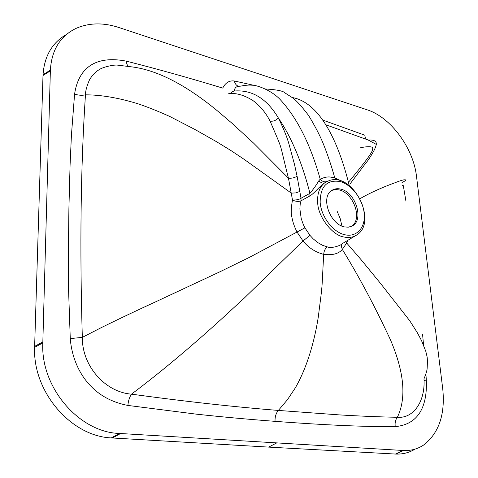 <?xml version="1.0" encoding="UTF-8"?>
<svg xmlns="http://www.w3.org/2000/svg" width="478" height="478" viewBox="0 0 478 478"><rect width="100%" height="100%" fill="white"/><g stroke="black" fill="none" stroke-linecap="round" stroke-linejoin="round"><path stroke-width="0.72" d="M341.967 226.148L340.157 218.428L336.966 210.9M66.448 34.464C52.18 42.65 44.376 56.069 43.032 74.729L50.387 70.087L42.811 342.947C40.463 387.491 79.27 432.405 119.398 433.45L403.42 450.497L396.178 454.082C403.056 454.261 409.329 452.612 415.006 449.141M396.184 454.088L268.654 447.109L276.332 443.118M43.026 74.729L34.607 347.333C32.689 391.858 71.043 436.253 111.26 437.92L268.654 447.109M403.42 450.497C410.883 450.862 417.629 449.033 423.651 445.012C438.953 433.11 445.317 414.378 442.742 388.817L416.475 176.161C413.321 148.019 390.747 117.289 367.229 109.832L118.777 27.473M402.685 450.485L395.443 454.076M120.522 433.552L112.384 438.027M119.392 433.45L111.26 437.92M42.805 342.947L34.607 347.333M42.829 341.979L34.631 346.371M50.363 70.875L42.996 75.512M118.777 27.467C103.248 22.442 89.004 22.747 76.056 28.381C60.174 36.131 51.618 50.029 50.381 70.087M376.353 144.434L368.132 139.994C366.166 139.642 365.072 138.058 364.857 135.226L322.829 120.103M255.049 85.574L234.322 80.991C229.315 80.352 225.455 82.718 222.736 88.095C189.031 77.86 156.898 68.88 126.329 61.154C95.654 55.161 78.506 67.792 74.586 94.07L71.419 135.274L70.069 165.179L68.898 208.856L68.354 255.336L68.557 289.459L70.266 338.597C71.7 357.09 79.145 373.455 89.004 384.145C98.803 395.228 111.768 402.327 127.907 405.434L196.625 414.187C222.258 416.953 248.393 419.337 275.035 421.339C325.434 425.127 365.503 426.884 395.24 426.615C418.477 424.5 427.135 406.694 426.388 381.175L425.91 374.047M423.586 345.128L422.558 334.242M405.93 201.148L403.33 185.697L402.351 185.464M350.033 183.916L364.935 164.247C367.612 161.158 370.558 156.736 373.784 150.982C377.309 143.848 378.433 139.594 368.132 139.994L325.918 124.806M424.022 380.159L426.388 381.175M228.627 93.736C235.833 92.702 243.929 94.967 252.91 100.529C259.978 105.763 265.708 112.623 270.088 121.113C284.356 154.758 278.011 137.443 288.455 178.169L292.494 200.013C291.018 208.032 290.839 213.809 291.944 217.359C292.614 221.661 294.311 226.554 297.029 232.033L303.01 240.966C308.382 247.658 315.277 252.121 323.696 254.368C321.449 294.807 323.044 279.445 318.229 317.446C314.614 340.384 307.372 367.044 295.279 387.933L287.433 399.722L278.363 410.429L339.374 414.898C360.364 416.141 379.699 416.935 397.367 417.288C395.473 419.768 394.762 422.881 395.24 426.615M354.963 236.024L341.268 244.27C342.427 244.467 332.449 248.972 327.37 246.899C325.195 248.429 323.97 250.914 323.696 254.368C332.491 255.443 338.705 253.794 342.326 249.426C358.996 276.547 375.033 306.661 390.436 339.774C404.28 372.272 406.593 398.114 397.367 417.288C413.763 418.716 425.45 401.006 423.98 378.815C425.671 374.788 426.717 371.561 427.099 369.141C427.517 362.276 427.457 357.92 426.932 356.086L425.784 351.288L421.471 340.455L417.192 332.497L409.801 320.834L380.817 283.777L360.95 259.518L346.687 243.009L347.679 240.41M275.035 421.339C274.904 416.768 276.015 413.135 278.363 410.429C234.525 406.957 185.578 401.532 131.51 394.153C105.279 392.217 82.001 366.064 82.324 337.372C79.689 247.293 80.728 166.446 85.454 94.835C85.484 90.832 86.847 85.807 89.541 79.754C92.194 75.267 95.457 71.873 99.34 69.573C102.8 67.069 113.704 64.62 117.486 65.122L129.55 66.621C155.559 69.22 184.962 84.056 217.741 111.123L232.326 123.539L253.8 143.328L288.455 178.169C291.628 178.479 294.502 177.834 297.089 176.227L294.49 164.378L289.118 144.631C287.314 137.795 283.723 128.893 278.339 117.935C291.532 137.419 302.066 162.55 309.947 193.327C313.192 189.497 316.143 185.333 318.808 180.827L320.212 179.19C323.761 177.499 326.934 176.758 329.718 176.974L334.743 177.744C331.284 165.358 327.37 153.814 323.014 143.113C319.842 135.352 315.05 126.162 308.651 115.533C301.935 106.702 296.742 100.906 293.074 98.145L284.996 92.923C283.329 90.999 276.864 89.685 265.601 88.986M127.907 405.434C128.265 400.958 129.466 397.194 131.51 394.153C159.054 373.455 188.278 349.125 219.175 321.15L244.121 298.224L303.01 240.966L309.977 235.379L304.934 227.827C303.739 225.724 302.484 222.551 301.17 218.315L299.891 208.982C300.244 202.714 300.065 205.008 300.991 200.832L309.864 195.944L309.947 193.327L299.539 199.075L296.306 199.906L292.494 200.013C295.625 201.537 298.457 201.806 300.991 200.832L301.032 198.37L297.089 176.227M70.266 338.597L82.324 337.372L101.258 327.633C118.908 318.934 138.005 309.881 158.547 300.477L220.197 271.653L249.749 257.188L304.934 227.827M74.586 94.07C78.338 95.343 81.965 95.6 85.454 94.835C100.816 94.829 118.138 97.751 137.413 103.601C146.495 106.582 157.262 110.86 169.714 116.441L195.138 129.586L216.164 141.5L230.677 150.373L244.055 159.282L291.317 193.13L295.834 192.903L299.903 191.403M126.329 61.154C126.58 63.98 127.411 65.743 128.821 66.46M234.322 80.991C235.068 83.901 236.455 85.652 238.486 86.249M230.533 93.622L232.487 91.543L234.232 91.023C252.037 89.571 266.742 98.54 278.339 117.935C275.961 120.522 273.213 121.579 270.088 121.113M309.864 195.944C314.608 193.124 318.115 187.621 324.64 182.871L326.611 181.604C324.401 182.291 322.268 181.485 320.212 179.19C310.347 143.902 296.766 117.11 279.475 98.803C269.867 89.255 255.497 84.911 252.348 85.221C250.102 85.078 248.172 84.726 240.028 86.225C236.526 86.112 234.596 87.707 234.232 91.023M360.018 198.693C372.392 191.373 388.984 184.884 393.681 183.259C398.282 181.395 401.717 180.236 403.982 179.794C406.844 180.021 407.387 179.292 401.651 182.96M341.925 243.882L341.382 246.517L342.326 249.426L346.687 243.009L345.731 241.587M344.351 182.465L334.743 177.744L335.903 179.871M326.611 181.604L330.531 180.17C353.792 173.783 377.333 221.422 357.293 234.62L357.293 234.62C353.373 237.333 348.97 238.128 344.082 237.016C332.509 235.648 317.828 216.594 317.691 202.57C317.159 193.656 319.477 187.089 324.64 182.871C322.865 183.462 320.923 182.781 318.808 180.827M344.297 226.895L348.265 227.187L351.933 226.118C364.457 220.567 355.781 192.246 340.82 189.151C337.922 188.338 335.132 188.625 332.461 190.017C319.848 196.207 329.76 224.086 344.297 226.895M331.857 190.393L335.586 189.515L339.398 189.939C353.565 193.166 363.232 219.755 351.097 226.506M349.316 181.276C362.503 165.041 373.181 152.201 372.649 148.76C373.856 145.091 361.559 147.344 359.958 147.965M292.279 97.524C319.298 102.34 338 139.875 349.304 185.667M327.37 246.899L322.465 245.268L317.631 242.507L313.204 238.857L309.977 235.379M320.164 202.325C320.272 186.39 326.928 179.459 340.121 181.538C351.7 184.669 362.886 199.195 364.17 213.242C365.766 227.361 356.851 237.446 345.026 234.794C333.184 232.457 321.079 216.743 320.164 202.325"/></g></svg>
